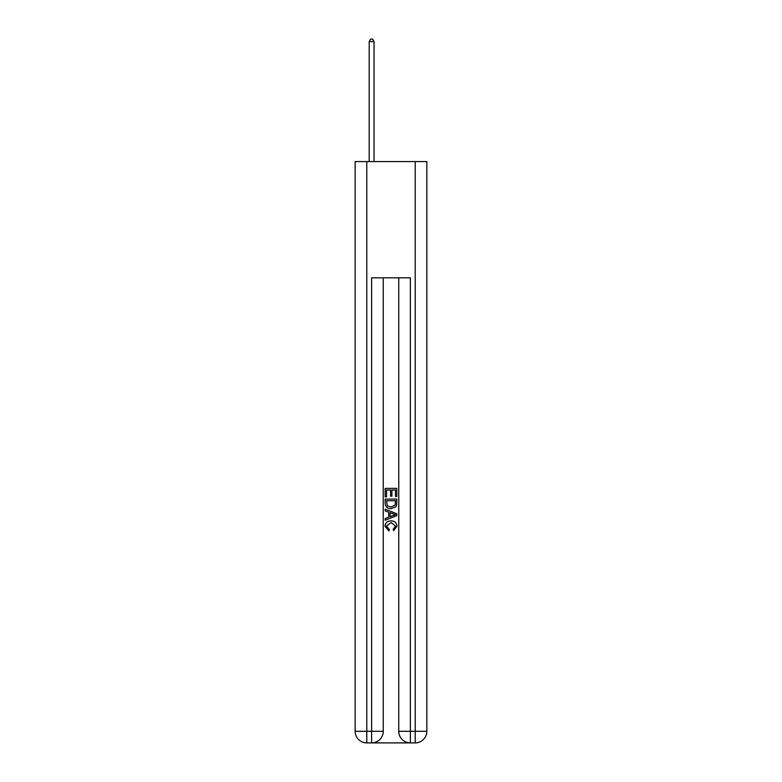 <?xml version="1.0" encoding="UTF-8"?>
<svg xmlns="http://www.w3.org/2000/svg" width="782" height="782" viewBox="0 0 782 782"><rect width="100%" height="100%" fill="white"/><g stroke="black" fill="none" stroke-linecap="round" stroke-linejoin="round"><path stroke-width="1.17" d="M372.496 742.9L409.504 742.9M366.778 161.571L366.778 731.278L355.155 731.278L355.155 161.571L426.845 161.571L426.845 731.278L415.222 731.278L415.222 161.571M410.374 742.9L410.374 731.278L398.752 731.278A11.622 11.622 0 0 0 410.374 742.9L415.222 742.9L415.222 731.278L410.374 731.278L410.374 277.835L371.626 277.835L371.626 731.278L366.778 731.278L366.778 742.9L371.626 742.9A11.622 11.622 0 0 0 383.248 731.278L371.626 731.278L371.626 742.9M383.248 277.835L383.248 731.278M398.752 731.278L398.752 277.835M415.222 742.9A11.622 11.622 0 0 0 426.845 731.278M355.155 731.278A11.622 11.622 0 0 0 366.778 742.9M385.184 496.873L385.184 488.379L396.816 488.379L396.816 496.58L395.467 496.58L395.467 490.021L391.89 490.021L391.89 496.13L390.55 496.13L390.55 490.021L386.533 490.021L386.533 496.873L385.184 496.873M385.184 503.276L385.184 499.112L396.816 499.112L396.65 505.143L395.809 506.834L391.059 508.652C387.344 508.671 385.389 506.873 385.184 503.276M386.533 500.754L387.354 505.895L391.088 507.01L395.233 505.035L395.467 500.754L386.533 500.754M385.184 510.89L385.184 509.15L396.816 513.764L396.816 515.612L385.184 520.235L385.184 518.495L388.762 517.166L388.762 512.21L385.184 510.89M393.326 513.891L390.11 512.709L390.11 516.677L395.467 514.693L393.326 513.891M386.376 526.11L389.289 529.375L388.908 531.007L385.037 526.266C385.35 522.699 387.364 520.9 391.088 520.88C394.656 520.949 396.621 522.738 396.963 526.237L393.581 530.714L393.229 529.072L395.624 526.149L391.098 522.513L386.376 526.11M374.04 161.571L374.04 41.622L369.202 41.622L369.202 161.571M369.202 41.622L370.658 39.1L372.594 39.1L374.04 41.622"/></g></svg>
